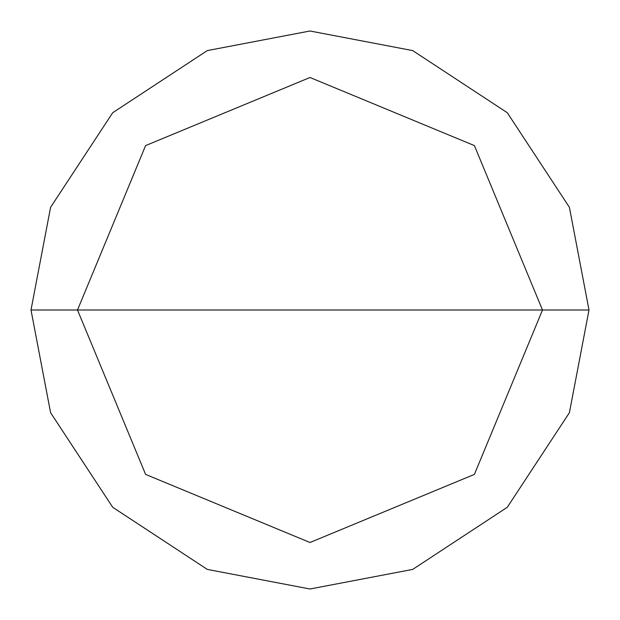 <?xml version="1.0" encoding="UTF-8"?>
<svg xmlns="http://www.w3.org/2000/svg" width="620" height="620" viewBox="0 0 620 620"><rect width="100%" height="100%" fill="white"/><g stroke="black" fill="none" stroke-linecap="round" stroke-linejoin="round"><path stroke-width="0.93" d="M542.5 310L474.401 474.401L310 542.5L145.599 474.401L77.5 310L542.5 310L474.401 145.599L310 77.5L145.599 145.599L77.5 310L31 310L50.592 207.305L112.716 112.716L207.305 50.592L310 31L412.695 50.592L507.284 112.716L569.408 207.305L589 310L569.408 207.305L507.284 112.716L412.695 50.592L310 31L207.305 50.592L112.716 112.716L50.592 207.305L31 310L50.592 412.695L112.716 507.284L207.305 569.408L310 589L412.695 569.408L507.284 507.284L569.408 412.695L589 310L77.5 310L145.599 145.599L310 77.5L474.401 145.599L542.5 310L589 310L569.408 412.695L507.284 507.284L412.695 569.408L310 589L207.305 569.408L112.716 507.284L50.592 412.695L31 310L77.5 310L145.599 474.401L310 542.5L474.401 474.401L542.5 310"/></g></svg>
